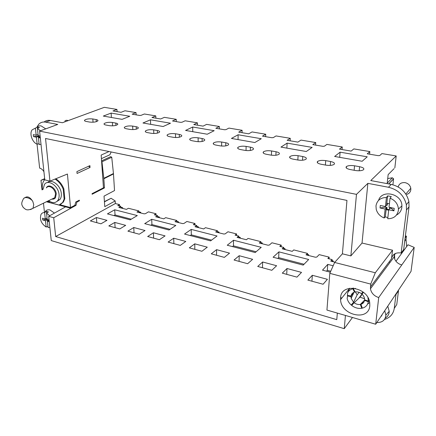 <?xml version="1.0" encoding="UTF-8"?>
<svg xmlns="http://www.w3.org/2000/svg" width="436" height="436" viewBox="0 0 436 436"><rect width="100%" height="100%" fill="white"/><g stroke="black" fill="none" stroke-linecap="round" stroke-linejoin="round"><path stroke-width="0.65" d="M44.456 212.234L43.469 203.192M352.468 317.49L344.244 328.673L51.263 240.579L48.679 216.338L53.726 217.744L76 205.345L74.932 205.062M76 205.345L76.883 202.075L76.071 201.868M76.883 202.075L79.406 200.778L78.197 200.778M90.045 167.446L89.903 165.625L76.905 171.615L77.068 173.474L90.045 167.446L88.617 166.22M109.027 151.532L101.168 155.074L103.457 187.829L92.072 193.666L92.116 194.249L104.471 187.905L103.441 187.66M111.741 157.254L113.447 173.528L103.801 178.308L101.97 161.789L111.741 157.254L110.728 156.638L101.572 160.868M104.471 187.905L103.839 178.755L113.48 173.964L113.447 173.528M113.48 173.964L114.526 190.576L104.035 196.118L104.771 206.648L115.18 200.942L115.344 203.547L119.535 204.598L119.622 206.065M104.417 201.596L111.104 198.282L115.18 200.942M120.826 207.242L122.685 207.71L122.729 208.43M345.448 315.446L344.244 328.673M53.726 217.744L55.672 236.541L336.777 319.648L337.339 313.092M340.614 297.635L341.895 297.99M48.679 216.338L65.58 206.838L70.567 208.157M138.904 211.809L140.719 212.267L138.931 212.321L138.861 210.91L128.397 208.277L126.478 209.378L118.843 207.443L120.772 206.353L120.854 207.749L122.685 207.71M140.719 212.267L140.752 212.991M156.088 215.253L156.034 213.744L148.458 211.847L145.395 213.7L144.087 213.836L136.964 212.032L138.861 210.91M157.57 216.523L159.331 216.97L159.358 217.706M176.858 221.395L178.558 221.826L176.869 221.924L176.836 220.474L165.664 217.662L163.827 218.839L155.685 216.774L157.538 215.618L157.592 217.041L159.331 216.97M178.558 221.826L178.575 222.573M194.99 225.047L194.974 223.505L186.886 221.477L183.959 223.45L182.624 223.597L175.021 221.673L176.836 220.474M196.789 226.431L198.429 226.845L198.435 227.603M217.4 231.641L218.976 232.039L217.4 232.181L217.406 230.693L205.465 227.685L203.716 228.938L195.012 226.736L196.778 225.499L196.794 226.965L198.429 226.845M218.976 232.039L218.976 232.802M236.579 235.522L236.606 233.936L227.952 231.767L225.189 233.876L223.826 234.034L215.689 231.974L217.406 230.693M238.737 237.031L240.236 237.407L240.22 238.187M260.821 242.607L262.243 242.966L260.804 243.163L260.853 241.637L248.051 238.416L246.416 239.751L237.086 237.391L238.748 236.072L238.726 237.576L240.236 237.407M262.243 242.966L262.216 243.757M281.149 246.749L281.22 245.114L271.939 242.787L269.366 245.048L267.976 245.217L259.251 243.005L260.853 241.637M283.705 248.389L285.04 248.727L285.002 249.528M307.429 254.384L308.672 254.7L307.391 254.956L307.489 253.381L293.739 249.921L292.229 251.359L282.212 248.82L283.749 247.403L283.678 248.956L285.04 248.727M308.672 254.7L308.617 255.507M329.027 258.81L329.153 257.126L319.168 254.624L316.83 257.049L315.413 257.229L306.023 254.853L307.489 253.381M332.041 260.603L333.18 260.892L333.115 261.709M334.897 262.161L330.733 261.11L332.118 259.589L331.992 261.18L333.18 260.892M312.318 275.28L327.409 279.318L323.092 284.245L307.849 280.097L312.318 275.28L311.925 281.204M278.92 251.872L308.693 259.496L303.2 265.104L273.1 257.229L278.92 251.872L278.675 257.643L277.797 258.461M304.034 264.254L278.675 257.643M262.641 261.992L276.615 265.731L271.819 270.293L257.725 266.456L262.641 261.992L262.456 267.742M282.305 273.143L296.954 277.132L301.521 272.391L287.002 268.511L282.305 273.143M286.719 274.348L287.002 268.511M233.527 240.236L261.213 247.332L255.202 252.548L227.238 245.234L233.527 240.236L233.451 245.85L232.508 246.613M256.112 251.757L233.451 245.85M216.572 249.665L229.543 253.136L224.355 257.376L211.28 253.823L216.572 249.665L216.561 255.256M234.067 260.02L247.637 263.715L252.64 259.316L239.184 255.714L234.067 260.02M239.086 261.387L239.184 255.714M191.224 229.396L217.035 236.007L210.588 240.874L184.542 234.061L191.224 229.396L191.3 234.857L190.298 235.571M211.564 240.138L191.3 234.857M173.719 238.203L185.796 241.435L180.281 245.386L168.116 242.078L173.719 238.203L173.86 243.637M189.311 247.844L201.917 251.272L207.28 247.179L194.761 243.833L189.311 247.844M194.832 249.343L194.761 243.833M151.706 219.264L175.828 225.45L169.015 230.001L144.698 223.641L151.706 219.264L151.919 224.584L150.867 225.254M170.045 229.309L151.919 224.584M133.765 227.516L145.035 230.53L139.248 234.219L127.906 231.135L133.765 227.516L134.037 232.802M147.662 236.514L159.402 239.707L165.064 235.887L153.401 232.764L147.662 236.514M153.608 238.127L153.401 232.764M125.682 225.352L114.782 222.436L108.815 225.941L119.775 228.922L125.682 225.352M115.12 227.657L114.782 222.436M96.421 217.526L106.967 220.344L100.956 223.804L90.356 220.916L96.421 217.526L96.814 222.676M114.712 209.787L137.302 215.575L130.184 219.842L107.43 213.891L114.712 209.787L115.039 214.964L113.943 215.591M131.263 219.194L115.039 214.964M330.308 272.2L322.498 270.156L327.763 264.385L327.311 270.325L326.515 271.208M333.164 265.769L327.763 264.385M330.744 271.225L327.311 270.325M395.964 261.229L407.965 244.781L414.2 247.397L411.028 271.372L375.696 324.237L326.935 310.067L329.801 273.35L334.635 262.461L342.402 253.817L346.958 200.413L45.54 138.484L49.949 181.142L44.799 179.883L39.605 131.116L57.759 124.445L45.698 122.156L50.402 120.483C47.965 120.053 45.856 120.559 44.074 121.998M79.406 200.778L79.357 200.184L75.755 202.032L74.867 205.302L70.512 207.558L67.433 174.024L49.949 181.142M55.672 236.541L115.344 203.547M103.801 178.308L103.839 178.755M101.593 161.124L101.97 161.789M50.402 120.483L62.419 122.734L104.329 107.327L116.952 109.431L117.082 111.638M329.153 257.126L327.867 258.515L332.118 259.589M281.22 245.114L279.798 246.411L283.749 247.403M236.606 233.936L235.069 235.14L238.748 236.072M194.974 223.505L193.339 224.633L196.778 225.499M156.034 213.744L154.322 214.806L157.538 215.618M119.535 204.598L117.753 205.596L120.772 206.353M101.419 158.65L109.856 154.78L111.164 151.968M375.696 324.237L378.704 297.554C374.072 296.011 371.314 293.079 370.442 288.763L370.714 284.092L375.303 272.767L392.525 250.193L362.038 243.048L367.87 183.349L356.479 194.363L350.876 255.899L342.402 253.817M356.479 194.363L39.605 131.116M70.512 207.558L59.868 204.74M48.123 200.925L50.031 202.642L59.067 205.04L63.4 201.993L60.468 204.435M49.137 201.901L47.186 201.383M329.801 273.35L370.714 284.092M340.603 297.739L340.592 299.625C340.827 315.299 368.676 321.703 369.799 305.87L369.761 303.025C368.382 287.024 340.952 282.501 340.603 297.739M334.635 262.461L375.303 272.767M350.876 255.899L362.038 243.048M387.163 183.627L388.154 174.607L394.079 168.634M116.952 109.431L112.979 110.946L121.044 112.303L124.99 110.771L136.043 112.613L132.141 114.178L139.684 115.447L141.073 115.344L144.36 113.998L155.794 115.905L151.973 117.518L160.617 118.974L164.399 117.339L176.237 119.311L172.509 120.979L180.597 122.342L182.019 122.233L185.147 120.794L197.41 122.838L193.786 124.565L203.062 126.129L206.642 124.374L219.357 126.495L215.836 128.282L224.529 129.748L225.984 129.628L228.927 128.091L242.111 130.288L238.715 132.141L248.705 133.819L252.046 131.939L265.731 134.223L262.467 136.141L271.835 137.721L273.323 137.596L276.043 135.939L290.256 138.31L287.139 140.299L297.919 142.12L300.971 140.092L315.74 142.556L312.786 144.621L322.913 146.333L324.433 146.196L326.886 144.409L342.249 146.97L339.47 149.123L351.144 151.09L353.847 148.905L369.842 151.57L367.254 153.804L378.235 155.657L379.767 155.532L381.92 153.581L396.193 155.957L370.764 180.553L391.217 184.39L388.492 187.267L367.87 183.349M394.842 167.871L396.193 155.957M387.724 178.526L392.373 177.806L387.217 183.147M392.918 184.777L393.588 178.765L392.373 177.806M315.74 142.556L315.582 145.095M342.249 146.97L342.047 149.553M369.842 151.57L369.586 154.197M136.043 112.613L136.152 114.848M155.794 115.905L155.875 118.172M176.237 119.311L176.291 121.617M197.41 122.838L197.432 125.181M219.357 126.495L219.346 128.876M242.111 130.288L242.067 132.702M265.731 134.223L265.649 136.681M290.256 138.31L290.136 140.806M122.091 119.35L129.759 116.265L111.115 113.082L103.31 116.069L122.091 119.35M111.393 117.48L111.115 113.082M271.568 150.954C267.851 150.453 265.126 150.763 263.409 151.875C262.597 152.873 263.589 153.674 266.38 154.279L270.887 155.102C274.604 155.608 277.329 155.314 279.073 154.213C279.917 153.183 278.909 152.366 276.037 151.755L271.568 150.954L271.415 155.189M339.699 157.347L340.102 152.175L334.63 156.464L362.142 161.266L367.243 156.813L340.102 152.175M115.802 123.083L112.374 122.467C108.482 122.064 105.719 122.478 104.095 123.699C103.79 124.282 104.411 124.729 105.959 125.039L109.403 125.666C113.3 126.08 116.069 125.677 117.704 124.456C118.031 123.857 117.393 123.399 115.802 123.083L115.938 125.372M136.201 126.734L132.648 126.097C128.773 125.677 126.015 126.08 124.374 127.301C124.02 127.933 124.68 128.418 126.358 128.762L129.933 129.41C133.808 129.835 136.572 129.443 138.228 128.228C138.604 127.574 137.929 127.078 136.201 126.734L136.315 129.17M153.668 129.857C149.815 129.427 147.057 129.814 145.406 131.029C144.992 131.716 145.695 132.244 147.521 132.615L151.227 133.291C155.085 133.732 157.848 133.351 159.516 132.146C159.952 131.438 159.233 130.893 157.352 130.517L153.668 129.857L153.804 133.503M280.975 147.095L306.306 151.515L312.138 147.401L287.106 143.128L280.975 147.095M286.883 148.126L287.106 143.128M179.3 134.446L175.479 133.759C171.648 133.312 168.895 133.689 167.228 134.893C166.754 135.634 167.506 136.206 169.484 136.621L173.337 137.318C177.169 137.776 179.926 137.405 181.61 136.212C182.112 135.449 181.343 134.86 179.3 134.446L179.36 137.209M92.808 118.968C88.9 118.581 86.143 118.995 84.529 120.222C84.268 120.756 84.851 121.17 86.279 121.453L89.603 122.058C93.517 122.456 96.28 122.042 97.904 120.826C98.182 120.271 97.588 119.851 96.116 119.562L92.808 118.968L93.048 122.222M198.124 137.814C194.314 137.351 191.573 137.716 189.889 138.899C189.338 139.7 190.145 140.327 192.303 140.779L196.304 141.509C200.108 141.978 202.86 141.624 204.56 140.447C205.138 139.618 204.315 138.98 202.091 138.523L198.124 137.814L198.162 141.716M297.848 160.012C301.532 160.535 304.246 160.263 306.001 159.195C306.949 158.094 305.865 157.205 302.737 156.529L298.077 155.696C294.387 155.189 291.679 155.472 289.951 156.551C289.041 157.619 290.103 158.486 293.145 159.156L297.848 160.012L298.077 155.696M321.06 164.247L325.965 165.14C329.616 165.669 332.325 165.418 334.085 164.388C335.148 163.211 333.976 162.252 330.564 161.511L325.708 160.639C322.051 160.121 319.354 160.383 317.615 161.424C316.596 162.568 317.74 163.505 321.06 164.247M225.777 142.757L221.651 142.022C217.869 141.547 215.133 141.891 213.438 143.062C212.812 143.924 213.673 144.605 216.022 145.101L220.18 145.858C223.957 146.343 226.698 146.006 228.415 144.85C229.074 143.962 228.197 143.264 225.777 142.757L225.755 145.88M192.761 131.688L192.701 127.012L185.573 130.435L207.264 134.223L214.185 130.68L192.701 127.012M250.406 147.166L246.117 146.398C242.362 145.913 239.631 146.24 237.925 147.379C237.211 148.311 238.132 149.047 240.694 149.597L245.021 150.387C248.765 150.883 251.501 150.567 253.234 149.434C253.981 148.474 253.038 147.722 250.406 147.166L250.329 150.475M231.44 138.441L254.847 142.528L261.278 138.719L238.121 134.762L231.44 138.441M238.045 139.596L238.121 134.762M150.649 124.336L150.475 119.802L142.97 122.996L163.129 126.516L170.465 123.214L150.475 119.802M359.602 166.705L354.533 165.8C350.904 165.266 348.217 165.506 346.473 166.508C345.334 167.724 346.576 168.737 350.195 169.555L355.318 170.487C358.942 171.026 361.64 170.803 363.406 169.817C364.589 168.563 363.319 167.528 359.602 166.705L359.226 170.781M62.735 202.326L64.147 199.078L64.811 198.745L63.4 201.993M64.147 199.078L63.209 189.219L63.879 188.897L64.811 198.745M42.477 189.682L42.352 188.75C42.003 185.213 42.652 182.357 44.292 180.172L44.772 179.627M55.023 179.076C58.664 181.294 61.389 184.679 63.209 189.219M55.737 178.787C59.356 181.005 62.07 184.379 63.879 188.897M56.996 201.41L60.059 199.383C61.095 197.868 61.514 195.933 61.307 193.562C60.817 185.654 51.808 178.504 47.54 182.553M42.02 189.894L40.979 180.302L44.668 178.651M378.704 297.554L414.2 247.397M401.741 264.925L400.041 264.352C397.588 263.24 395.828 261.535 394.76 259.246L394.117 256.929L394.367 254.057M401.136 253.016L403.671 249.555L409.028 206.855L406.483 209.972L401.136 253.016C395.784 252.253 392.574 254.155 391.517 258.717L392.525 250.193M43.022 189.426L44.467 184.423C48.189 178.842 58.538 186.009 59.067 194.652C59.274 197.028 58.86 198.974 57.825 200.484C55.486 203.252 52.434 203.312 48.663 200.664M40.979 180.302L44.287 179.261L44.668 178.667M394.76 259.246L394.482 253.981M46.325 187.894L46.707 187.284C49.137 183.6 55.912 188.281 56.266 193.938L55.443 197.786C54.582 198.925 53.405 199.356 51.917 199.078M405.382 235.914L406.439 236.149L406.03 239.348L406.657 246.574M389.413 262.036L390.04 262.407M394.367 254.962L395.512 253.43M404.733 241.092L406.03 239.348M405.137 237.876L406.439 236.149M54.347 198.772L51.955 199.056M46.369 187.872L48.036 186.237M363.357 292.224L358.599 298.518M352.332 294L352.828 294.845M347.378 295.902L350.964 296.654L351.144 298.333L353.574 302.268L351.193 305.009C349.116 303.151 347.77 301.003 347.154 298.562L347.677 295.412M351.879 293.918L351.018 296.044L347.427 295.363L347.645 292.856L349.727 288.223M46.499 187.812C48.788 184.341 55.165 188.75 55.503 194.075L54.729 197.704L52.08 198.996M369.33 300.933L368.311 301.707C367.717 305.053 365.728 307.2 362.349 308.154L360.921 304.317L363.973 301.995M367.559 304.137L369.684 302.486M362.229 307.838L361.804 308.274C358.256 308.819 354.882 307.87 351.678 305.418L354.136 302.737C356.092 304.181 358.147 304.759 360.3 304.459L364.812 299.864M354.136 302.737L360 297.167L364.54 298.725M362.163 294.295L360 297.167M353.574 302.268L357.117 294.927L359.084 292.354M350.964 296.654L352.92 292.883M357.188 294.829L355.351 291.913M351.018 296.044C351.378 294.06 352.56 292.741 354.55 292.093L354.839 291.362M354.55 292.093L352.729 288.746C350.353 289.433 348.658 290.801 347.645 292.856M352.729 288.746L353.007 288.06M353.591 288.103L353.269 288.621L355.498 288.409M367.93 297.603L368.365 301.172L369.15 300.36M360.921 304.317C362.932 303.696 364.131 302.388 364.523 300.393L365.096 299.968M364.523 300.393L368.311 301.707M361.804 308.274L360.3 304.459M363.515 292.354L361.956 294.104C363.744 295.788 364.621 297.679 364.589 299.777L368.365 301.172M353.269 288.621L355.171 291.946C357.324 291.613 359.395 292.175 361.39 293.63L362.997 291.94M384.481 319.463C390.084 317.697 393.348 314.013 394.258 308.405L395.986 294.48L398.499 290.714L396.765 304.541L394.258 308.405M36.76 127.443L38.69 124.309C40.559 122.391 42.897 121.677 45.698 122.156M43.927 171.697C42.75 169.757 41.322 168.563 39.649 168.111L37.038 144.153M409.028 206.855L408.897 201.639C406.684 192.505 400.788 186.755 391.217 184.39M406.483 209.972L406.341 204.713C404.096 195.492 398.144 189.676 388.492 187.267M45.142 211.792C46.211 210.059 47.829 209.449 49.987 209.961L54.456 213.09M46.663 213.024L46.489 211.384L48.418 211.918L46.527 213.111L49.769 215.722M47.54 221.199L47.382 219.733L45.48 220.72L46.167 227.036L47.949 226.311M46.167 227.036C41.224 223.614 39.507 219.422 41.017 214.452C41.812 213.111 43.006 212.485 44.592 212.572L45.284 218.959L42.526 218.18L42.717 219.94L45.48 220.72M46.489 211.384L44.592 212.572M49.857 227.374L48.085 227.592L47.404 221.27L49.263 221.793M47.764 221.085L47.856 219.684M45.284 218.959L47.061 218.044M49.072 220.027L47.219 219.504L46.527 213.111M49.11 220.382L47.404 221.27M48.32 220.79L48.042 219.733M47.202 219.363L42.717 219.94M47.083 219.33L46.952 218.104M387.778 306.159L389.201 311.299C389.114 314.312 387.806 316.569 385.271 318.067M384.732 310.715L385.855 315.13C385.375 320.117 382.367 322.591 376.824 322.553M381.26 315.909L381.707 316.035L381.816 315.075M381.707 316.035L381.429 315.653M64.877 121.061C65.76 120.194 66.844 120.053 68.13 120.636M36.728 127.481C37.861 126.124 39.333 125.601 41.148 125.911L45.747 128.86M37.567 128.457L37.425 127.143L39.447 127.541L37.425 128.527L40.521 130.784M38.542 137.547L38.422 136.419L36.384 137.182L37.147 144.202L39.055 143.695M37.147 144.202C32.286 142.436 29.158 133.547 32.139 129.852L35.398 128.13L36.172 135.225L33.283 134.637L33.501 136.588L36.384 137.182M37.425 127.143L35.398 128.13M41 144.202L39.158 144.627L38.401 137.596L40.341 137.999M38.782 137.454L38.673 136.468L39.104 136.31L38.117 136.108L33.501 136.588M36.172 135.225L38.068 134.517M40.128 136.032L38.188 135.634L37.425 128.527M40.221 136.909L38.401 137.596M39.207 137.296L39.104 136.31M38.117 136.108L37.954 134.561M378.595 200.342C381.843 189.05 402.139 193.671 401.894 205.928L401.823 207.46C401.322 210.882 399.54 213.411 396.482 215.052M390.046 198.184C395.163 200.315 397.954 203.928 398.428 209.024L398.362 210.468C397.223 215.929 393.681 218.681 387.729 218.725L388.738 209.776L393.926 210.844L394.22 208.332L389.021 207.269L390.046 198.184L391.261 196.565L387.653 195.862L386.427 197.47L385.429 206.533L380.296 205.487L380.029 207.977L385.152 209.035L384.165 217.967L385.315 216.91L386.34 207.7L387.032 207.509L385.288 207.155L380.029 207.977M384.165 217.967C380.034 216.289 377.391 213.427 376.235 209.384L375.979 205.879C376.982 200.451 380.465 197.65 386.427 197.47M387.86 217.553L385.315 216.91M385.429 206.533L386.618 205.209L387.653 195.862M386.618 205.209L387.31 205.024L387.282 203.296L387.059 205.302M387.282 203.296L389.419 203.726M391.544 207.787L391.468 208.419L389.713 208.059L389.468 208.343L389.915 208.43L388.738 209.776M389.468 208.343L389.386 209.035M388.689 210.223L386.563 209.787L386.787 207.792M386.34 207.7L385.152 209.035M393.926 210.844L391.468 208.419M385.288 207.155L385.359 206.522M387.495 203.389L389.413 203.775M388.923 209.563L386.852 209.133L387.032 207.509M386.563 209.787L386.852 209.133M398.139 186.93C399.131 183.709 401.463 182.286 405.131 182.651C408.265 183.425 410.156 185.295 410.799 188.276L410.821 189.807C410.445 192.058 409.142 193.573 406.919 194.347M395.643 294.387L395.986 294.48M46.423 201.754L65.58 206.838M104.433 201.879L111.104 198.282M393.588 178.913L388.781 183.932M275.901 155.249L276.037 151.755M112.374 122.467L112.581 125.851M132.648 126.097L132.822 129.612M157.44 133.116L157.352 130.517M175.479 133.759L175.566 137.536M96.269 121.709L96.116 119.562M202.113 141.46L202.091 138.523M302.53 160.219L302.737 156.529M330.281 165.391L330.564 161.511M325.708 160.639L325.403 165.037M221.651 142.022L221.63 146.044M246.117 146.398L246.029 150.534M354.533 165.8L354.141 170.274M370.415 286.953L391.517 258.717M24.53 198.02C27.174 195.769 29.921 196.892 32.771 201.388L33.736 204.571L33.011 208.294L30.498 209.591M32.771 201.388C31.724 199.039 24.52 195.295 23.13 199.432C20.705 204.032 21.958 205.242 23.321 207.558C25.473 208.986 26.187 211.525 33.011 208.294L54.729 197.704M263.371 153.08L263.409 151.875M104.139 124.298L104.095 123.699M124.413 127.971L124.374 127.301M145.439 131.776L145.406 131.029M167.25 135.721L167.228 134.893M84.573 120.756L84.529 120.222M189.905 139.82L189.889 138.899M289.886 157.859L289.951 156.551M317.522 162.835L317.615 161.424M213.438 144.071L213.438 143.062M237.909 148.485L237.925 147.379M346.348 168.018L346.473 166.508M370.442 288.763L394.117 256.929M340.592 299.625L349.694 288.229M388.661 183.91L393.588 178.765M57.825 200.484L60.059 199.383M52.587 198.98L53.197 199.121M351.144 298.333L354.081 292.251M368.376 301.003L369.134 300.322M408.897 201.639L406.341 204.713M385.855 315.13L389.201 311.299M398.428 209.024L401.894 205.928M405.818 194.031L410.799 188.276"/></g></svg>
